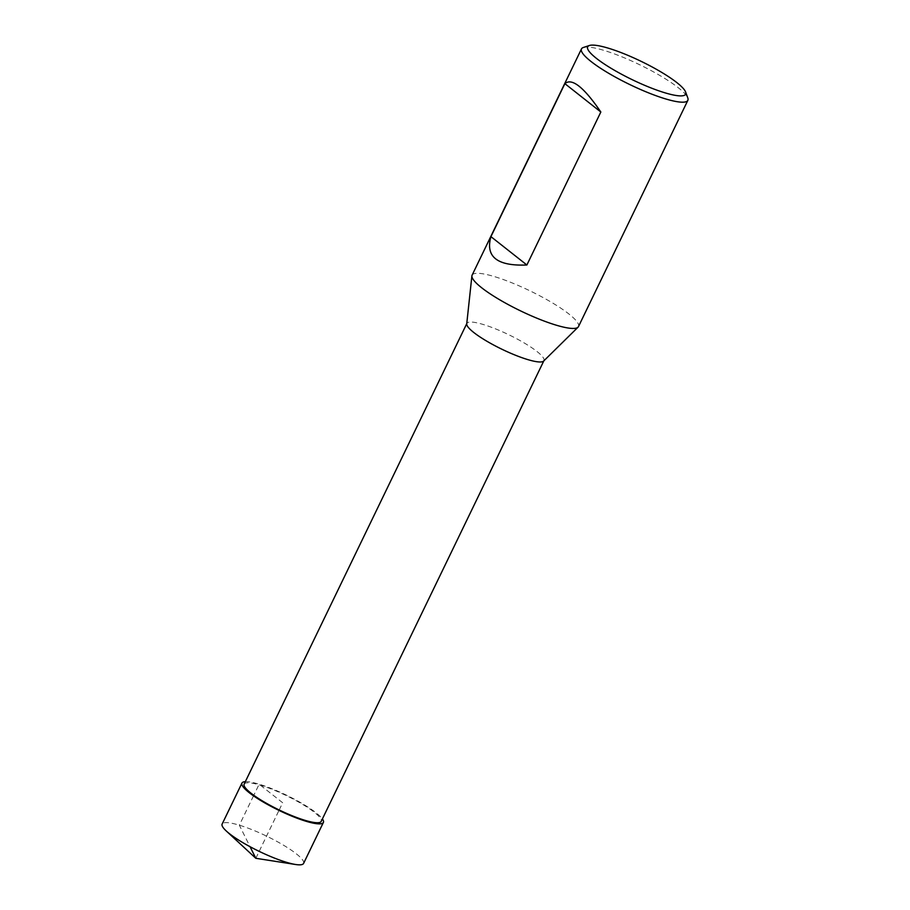 <?xml version="1.0" encoding="UTF-8"?>
<svg xmlns="http://www.w3.org/2000/svg" width="910" height="910" viewBox="0 0 910 910"><rect width="100%" height="100%" fill="white"/><g stroke="black" fill="none" stroke-linecap="round" stroke-linejoin="round"><path stroke-width="0.68" stroke-dasharray="4.55 3.41" d="M583.378 47.479A59.07 11.068 -154.2 0 1 603.944 50.391A59.07 11.068 -154.2 0 1 687.801 97.962M472.108 275.161A59.07 11.068 -154.2 0 1 494.562 276.64A59.07 11.068 -154.2 0 1 552.017 302.643A59.07 11.068 -154.2 0 1 578.476 326.588M244.142 784.136A42.793 8.019 -154.2 0 1 286.161 795.533A42.793 8.019 -154.2 0 1 321.207 821.389M543.611 361.077A42.793 8.019 25.8 0 0 543.93 360.644A42.793 8.019 25.8 0 0 524.763 343.286A42.793 8.019 25.8 0 0 483.142 324.461A42.793 8.019 25.8 0 0 466.875 323.391A42.793 8.019 25.8 0 0 466.728 323.914M303.587 863.419A45.227 8.474 25.8 0 0 266.55 836.108A45.227 8.474 25.8 0 0 222.142 824.051M245.336 781.667A45.227 8.474 -154.2 0 1 286.366 795.124A45.227 8.474 -154.2 0 1 322.39 818.92M255.824 858.289L278.983 810.389M279.188 809.98L282.669 802.756L259.157 784.215L253.788 795.294M253.526 795.84L239.341 825.188L250.057 846.721"/><path stroke-width="1.36" d="M685.605 92.001L687.801 97.962A59.07 11.068 -154.2 0 1 687.858 100.328A59.07 11.068 -154.2 0 1 629.856 84.584A59.07 11.068 -154.2 0 1 581.479 48.901A59.07 11.068 -154.2 0 1 583.378 47.479L589.407 45.5A54.429 10.203 -154.2 0 1 608.346 48.184A54.429 10.203 -154.2 0 1 685.605 92.001A54.429 10.203 -154.2 0 1 632.222 79.682A54.429 10.203 -154.2 0 1 589.407 45.5M687.858 100.328L578.476 326.588A59.07 11.068 -154.2 0 1 578.043 327.19A59.07 11.068 -154.2 0 1 520.475 310.845A59.07 11.068 -154.2 0 1 471.903 275.889A59.07 11.068 -154.2 0 1 472.108 275.161L581.479 48.901M490.934 236.645L564.883 83.652C571.844 77.657 583.833 87.11 600.839 112.01L526.879 264.992C497.224 266.243 485.246 256.791 490.934 236.645L526.879 264.992M543.816 360.883L321.207 821.389A42.793 8.019 -154.2 0 1 304.93 820.308A42.793 8.019 -154.2 0 1 263.32 801.482A42.793 8.019 -154.2 0 1 244.142 784.136L466.762 323.63M471.903 275.889L466.728 323.914A42.793 8.019 25.8 0 0 487.18 341.409A42.793 8.019 25.8 0 0 527.663 359.564A42.793 8.019 25.8 0 0 543.611 361.077L578.043 327.19M564.883 83.652L600.839 112.01M241.958 783.078L222.142 824.051A45.227 8.474 25.8 0 0 226.249 830.966A45.227 8.474 25.8 0 0 286.388 862.282A45.227 8.474 25.8 0 0 295.613 864.5A45.227 8.474 25.8 0 0 303.587 863.419L323.391 822.435A45.227 8.474 -154.2 0 1 306.192 821.309A45.227 8.474 -154.2 0 1 262.216 801.414A45.227 8.474 -154.2 0 1 241.958 783.078A45.227 8.474 -154.2 0 1 245.336 781.667M322.39 818.92A45.227 8.474 -154.2 0 1 323.391 822.435M250.057 846.721L255.824 858.289L295.613 864.5M255.824 858.289L226.249 830.966"/></g></svg>
